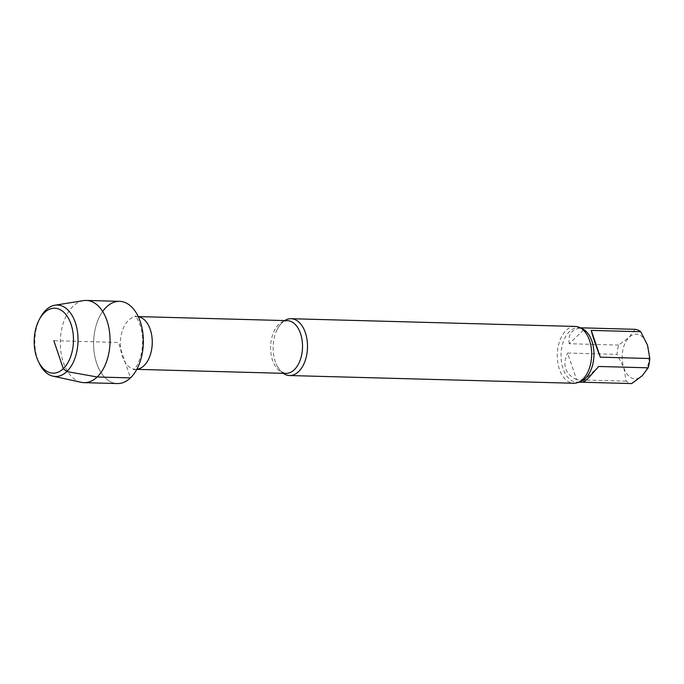 <?xml version="1.0" encoding="UTF-8"?>
<svg xmlns="http://www.w3.org/2000/svg" width="684" height="684" viewBox="0 0 684 684"><rect width="100%" height="100%" fill="white"/><g stroke="black" fill="none" stroke-linecap="round" stroke-linejoin="round"><path stroke-width="0.51" stroke-dasharray="3.42 2.56" d="M635.154 329.329L629.16 337.263L618.687 345.078A27.198 16.442 -88.4 0 0 617.071 354.372L623.842 367.821L626.134 381.15A27.198 16.442 -88.4 0 0 631.717 383.562M623.842 367.821A22.324 13.5 -88.4 0 0 642.191 375.747A22.324 13.5 -88.4 0 0 647.509 345.189A22.324 13.5 -88.4 0 0 629.16 337.263A22.324 13.5 -88.4 0 0 623.842 367.821M618.687 345.078L569.208 343.727L585.675 327.987M569.208 343.727C567.694 333.382 572.619 328.106 583.982 327.892M626.134 381.15L576.655 379.8L567.592 353.029L617.071 354.372M576.655 379.8C565.095 374.003 562.068 365.076 567.592 353.029M598.697 366.47L582.238 382.219L582.854 382.236M102.66 311.476A41.126 24.863 -88.4 0 0 97.889 366.496A41.126 24.863 -88.4 0 0 130.473 377.893L118.477 342.453L53.831 340.692M575.244 326.439A28.42 17.186 -88.4 0 0 557.298 354.38A28.42 17.186 -88.4 0 0 573.705 383.254M284.664 320.574A28.42 17.186 -88.4 0 0 277.011 329.773A28.42 17.186 -88.4 0 0 276.088 363.726A28.42 17.186 -88.4 0 0 283.227 373.327M119.597 301.345A41.126 24.863 -88.4 0 0 93.623 341.778A41.126 24.863 -88.4 0 0 117.357 383.562M40.655 317.068A35.722 21.597 -88.4 0 0 39.39 363.572M83.474 300.627A41.126 24.863 -88.4 0 0 60.329 340.871A41.126 24.863 -88.4 0 0 81.251 382.313M580.819 328.149A27.198 16.442 -88.4 0 0 578.228 327.739A27.198 16.442 -88.4 0 0 561.051 354.474A27.198 16.442 -88.4 0 0 576.749 382.117A27.198 16.442 -88.4 0 0 579.357 381.843M138.296 316.683A26.385 15.954 -88.4 0 0 137.014 316.555A26.385 15.954 -88.4 0 0 120.35 342.504A26.385 15.954 -88.4 0 0 135.577 369.317A26.385 15.954 -88.4 0 0 136.868 369.266M277.011 329.773C280.5 322.874 284.287 321.3 283.817 321.591L287.28 320.642A26.385 15.954 -88.4 0 0 270.616 346.583A26.385 15.954 -88.4 0 0 285.852 373.396L282.441 372.258C282.894 372.583 279.2 370.805 276.088 363.726M580.186 327.79L578.228 327.739C579.528 327.371 581.614 328.551 584.478 331.27M578.707 382.168L576.749 382.117C578.014 382.484 580.041 381.535 582.828 379.269L583.178 378.919M138.262 316.589L134.953 316.076C135.039 316.82 136.005 314.743 140.22 325.327C142.896 333.724 143.332 342.906 141.528 352.876C139.1 362.007 136.68 367.402 134.261 369.061L133.5 369.685L136.826 369.351"/><path stroke-width="1.03" d="M582.854 382.236L631.717 383.562L642.191 375.747L648.184 367.812A27.198 16.442 -88.4 0 0 649.8 358.519L647.509 345.189L640.737 331.74A27.198 16.442 -88.4 0 0 635.154 329.329L580.186 327.79M640.737 331.74L591.258 330.398L600.321 357.168L649.8 358.519M591.258 330.398C592.566 335.921 595.584 344.847 600.321 357.168M648.184 367.812L598.697 366.47L588.009 378.44C585.333 380.988 583.495 382.271 582.511 382.271L578.707 382.168M53.831 340.692L63.304 368.685L66.835 371.557L97.179 376.987L130.473 377.893A41.126 24.863 -88.4 0 0 140.271 321.608A41.126 24.863 -88.4 0 0 102.66 311.476M283.227 373.327A28.42 17.186 -88.4 0 0 289.554 375.533L573.705 383.254A28.42 17.186 -88.4 0 0 582.768 379.329A28.42 17.186 -88.4 0 0 583.178 378.919A28.42 17.186 -88.4 0 0 589.54 340.444A28.42 17.186 -88.4 0 0 584.478 331.27A28.42 17.186 -88.4 0 0 575.244 326.439L291.093 318.718A28.42 17.186 -88.4 0 0 284.664 320.574M289.554 375.533A28.42 17.186 -88.4 0 0 298.609 371.609A28.42 17.186 -88.4 0 0 305.38 332.723A28.42 17.186 -88.4 0 0 291.093 318.718M38.355 361.426L39.39 363.572A35.722 21.597 -88.4 0 0 53.001 376.183L81.251 382.313A41.126 24.863 -88.4 0 0 84.064 382.655L117.357 383.562A41.126 24.863 -88.4 0 0 139.604 363.161A41.126 24.863 -88.4 0 0 140.271 321.608A41.126 24.863 -88.4 0 0 119.597 301.345L86.295 300.438A41.126 24.863 -88.4 0 0 83.474 300.627L54.925 305.218A35.722 21.597 -88.4 0 0 40.655 317.068L39.501 319.154A32.481 19.639 -88.4 0 0 38.355 361.426A32.481 19.639 -88.4 0 0 64.655 367.274A32.481 19.639 -88.4 0 0 71.042 324.233A32.481 19.639 -88.4 0 0 39.501 319.154M53.001 376.183A35.722 21.597 -88.4 0 0 74.094 360.477A35.722 21.597 -88.4 0 0 75.351 322.66A35.722 21.597 -88.4 0 0 54.925 305.218M84.064 382.655A41.126 24.863 -88.4 0 0 106.311 362.255A41.126 24.863 -88.4 0 0 106.978 320.702A41.126 24.863 -88.4 0 0 86.295 300.438M579.357 381.843A27.198 16.442 -88.4 0 0 585.427 378.363A27.198 16.442 -88.4 0 0 593.763 350.105A27.198 16.442 -88.4 0 0 580.819 328.149M136.868 369.266A26.385 15.954 -88.4 0 0 143.991 365.675A26.385 15.954 -88.4 0 0 151.976 337.255A26.385 15.954 -88.4 0 0 138.296 316.683M136.826 369.351L285.852 373.396A26.385 15.954 -88.4 0 0 294.265 369.762A26.385 15.954 -88.4 0 0 302.114 340.299A26.385 15.954 -88.4 0 0 287.28 320.642L138.262 316.589"/></g></svg>
